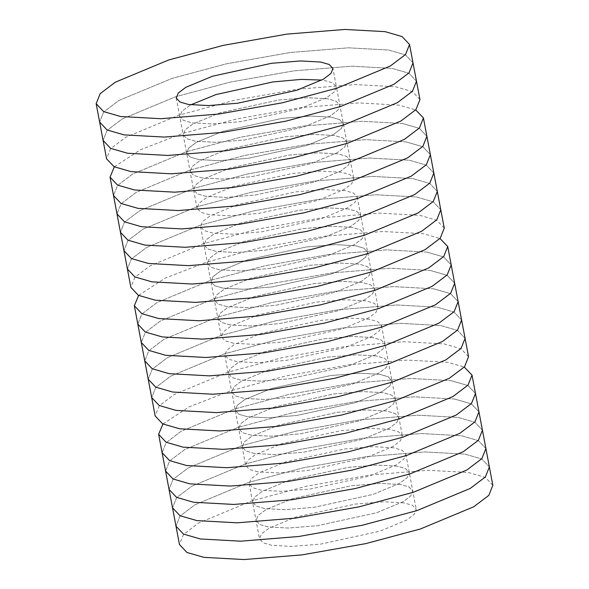 <?xml version="1.0" encoding="UTF-8"?>
<svg xmlns="http://www.w3.org/2000/svg" width="589" height="589" viewBox="0 0 589 589"><rect width="100%" height="100%" fill="white"/><g stroke="black" fill="none" stroke-linecap="round" stroke-linejoin="round"><path stroke-width="0.44" stroke-dasharray="2.94 2.21" d="M345.029 190.63L324.885 189.525L295.884 191.867L236.778 204.803L210.096 215.905L202.542 221.626L200.532 226.647L204.28 230.608L212.739 233.053L232.876 234.157L261.884 231.816L320.99 218.88L347.665 207.777L355.219 202.056L357.228 197.035L353.481 193.074L345.029 190.63M348.497 208.999L328.353 207.895L299.352 210.236L240.246 223.172L213.564 234.275L206.017 239.995L204.008 245.017L207.755 248.978L216.207 251.422L236.351 252.526L265.352 250.185L324.458 237.249L351.14 226.147L358.694 220.426L360.696 215.405L356.956 211.444L348.497 208.999L328.353 207.895L299.352 210.236L240.246 223.172L213.564 234.275L206.017 239.995L204.008 245.017L207.755 248.978L216.207 251.422L236.351 252.526L265.352 250.185L324.458 237.249L351.14 226.147L358.694 220.426L360.696 215.405L356.956 211.444L348.497 208.999M437.31 191.418L429.815 183.496L412.911 178.6L372.623 176.398L314.614 181.073L251.017 192.323L196.409 206.953L143.046 229.158L127.938 240.599L123.926 250.634L127.938 240.599L143.046 229.158L196.409 206.953L251.017 192.323L314.614 181.073L372.623 176.398L412.911 178.6L429.815 183.496L437.31 191.418M433.835 173.048L426.348 165.126L409.436 160.23L369.148 158.029L311.147 162.704L247.542 173.954L192.934 188.583L139.578 210.788L124.47 222.23L120.458 232.265L124.47 222.23L139.578 210.788L192.934 188.583L247.542 173.954L311.147 162.704L369.148 158.029L409.436 160.23L426.348 165.126L433.835 173.048M351.972 227.369L331.828 226.264L302.82 228.606L243.721 241.542L217.039 252.644L209.485 258.365L207.475 263.379L211.223 267.347L219.675 269.791L239.819 270.896L268.827 268.555L327.926 255.619L354.607 244.516L362.161 238.795L364.171 233.774L360.424 229.813L351.972 227.369L331.828 226.264L302.82 228.606L243.721 241.542L217.039 252.644L209.485 258.365L207.475 263.379L211.223 267.347L219.675 269.791L239.819 270.896L268.827 268.555L327.926 255.619L354.607 244.516L362.161 238.795L364.171 233.774L360.424 229.813L351.972 227.369M440.778 209.787L433.29 201.865L416.379 196.969L376.091 194.768L318.089 199.443L254.485 210.693L199.877 225.322L146.514 247.527L131.413 258.969L127.393 269.004L131.413 258.969L146.514 247.527L199.877 225.322L254.485 210.693L318.089 199.443L376.091 194.768L416.379 196.969L433.29 201.865L440.778 209.787M355.439 245.738L335.296 244.634L306.295 246.975L247.189 259.911L220.507 271.014L212.953 276.734L210.95 281.748L214.691 285.709L223.15 288.161L243.294 289.258L272.295 286.924L331.401 273.981L358.083 262.878L365.629 257.157L367.639 252.144L363.892 248.183L355.439 245.738L363.892 248.183L367.639 252.144L365.629 257.157L358.083 262.878L331.401 273.981L272.295 286.924L243.294 289.258L223.15 288.161L214.691 285.709L210.95 281.748L212.953 276.734L220.507 271.014L247.189 259.911L306.295 246.975L335.296 244.634L355.439 245.738M444.253 228.157L436.758 220.234L419.847 215.338L379.566 213.137L321.557 217.812L257.96 229.062L203.345 243.691L149.989 265.897L134.881 277.338L130.868 287.373M209.264 214.683L200.812 212.239L197.065 208.278L199.075 203.257L206.629 197.536L233.303 186.433L292.409 173.497L321.41 171.156L341.554 172.26L350.013 174.705L353.753 178.666L351.751 183.687L344.197 189.408L317.515 200.51L258.409 213.446L229.408 215.788L209.264 214.683M205.797 196.314L197.337 193.869L193.597 189.908L195.6 184.887L203.153 179.166L229.835 168.064L288.941 155.128L317.942 152.794L338.086 153.891L346.538 156.343L350.286 160.304L348.276 165.318L340.722 171.038L314.047 182.141L254.941 195.077L225.94 197.418L205.797 196.314L197.337 193.869L193.597 189.908L195.6 184.887L203.153 179.166L229.835 168.064L288.941 155.128L317.942 152.794L338.086 153.891L346.538 156.343L350.286 160.304L348.276 165.318L340.722 171.038L314.047 182.141L254.941 195.077L225.94 197.418L205.797 196.314M405.968 141.861L422.88 146.757L430.368 154.679L422.88 146.757L405.968 141.861L365.681 139.659L307.672 144.334L244.074 155.584L189.467 170.214L136.103 192.419L121.003 203.86L116.983 213.895L121.003 203.86L136.103 192.419L189.467 170.214L244.074 155.584L307.672 144.334L365.681 139.659L405.968 141.861M202.321 177.952L193.869 175.5L190.122 171.539L192.132 166.525L199.686 160.804L226.367 149.702L285.466 136.758L314.474 134.425L334.618 135.522L343.07 137.973L346.818 141.934L344.808 146.948L337.254 152.669L310.572 163.771L251.474 176.715L222.465 179.049L202.321 177.952L193.869 175.5L190.122 171.539L192.132 166.525L199.686 160.804L226.367 149.702L285.466 136.758L314.474 134.425L334.618 135.522L343.07 137.973L346.818 141.934L344.808 146.948L337.254 152.669L310.572 163.771L251.474 176.715L222.465 179.049L202.321 177.952M402.493 123.491L419.405 128.387L426.9 136.309L419.405 128.387L402.493 123.491L362.213 121.29L304.204 125.972L240.599 137.215L185.991 151.844L132.635 174.049L117.528 185.491L113.515 195.526L117.528 185.491L132.635 174.049L185.991 151.844L240.599 137.215L304.204 125.972L362.213 121.29L402.493 123.491M198.854 159.582L190.394 157.13L186.654 153.169L188.657 148.156L196.211 142.435L222.892 131.332L281.998 118.389L310.999 116.055L331.143 117.152L339.595 119.604L343.343 123.565L341.333 128.579L333.786 134.299L307.105 145.402L247.998 158.345L218.998 160.679L198.854 159.582L218.998 160.679L247.998 158.345L307.105 145.402L333.786 134.299L341.333 128.579L343.343 123.565L339.595 119.604L331.143 117.152L310.999 116.055L281.998 118.389L222.892 131.332L196.211 142.435L188.657 148.156L186.654 153.169L190.394 157.13L198.854 159.582M114.318 166.842L140.58 149.68L182.524 133.475L237.131 118.845L300.729 107.603L358.738 102.928L399.025 105.129L415.679 109.893M233.561 343.262L225.108 340.817L221.361 336.856L223.371 331.843L230.917 326.122L257.599 315.019L316.705 302.076L345.706 299.742L365.85 300.839L374.309 303.291L378.05 307.252L376.047 312.266L368.493 317.986L341.811 329.089L282.705 342.025L253.704 344.366L233.561 343.262M230.093 324.9L221.633 322.448L217.893 318.487L219.896 313.473L227.45 307.752L254.131 296.65L313.238 283.707L342.238 281.373L362.382 282.47L370.834 284.921L374.582 288.882L372.572 293.896L365.018 299.617L338.344 310.72L279.238 323.663L250.229 325.997L230.093 324.9L221.633 322.448L217.893 318.487L219.896 313.473L227.45 307.752L254.131 296.65L313.238 283.707L342.238 281.373L362.382 282.47L370.834 284.921L374.582 288.882L372.572 293.896L365.018 299.617L338.344 310.72L279.238 323.663L250.229 325.997L230.093 324.9M430.264 270.447L447.169 275.335L454.664 283.265L447.169 275.335L430.264 270.447L389.977 268.238L331.968 272.921L268.37 284.163L213.763 298.792L160.399 320.998L145.292 332.439L141.279 342.474L145.292 332.439L160.399 320.998L213.763 298.792L268.37 284.163L331.968 272.921L389.977 268.238L430.264 270.447M433.732 288.809L450.644 293.705L458.132 301.627L450.644 293.705L433.732 288.809L393.445 286.607L335.443 291.283L271.838 302.532L217.231 317.162L163.875 339.367L148.767 350.808L144.747 360.843L148.767 350.808L163.875 339.367L217.231 317.162L271.838 302.532L335.443 291.283L393.445 286.607L433.732 288.809M226.618 306.53L218.166 304.079L214.418 300.118L216.428 295.104L223.982 289.383L250.656 278.28L309.762 265.337L338.771 263.003L358.907 264.1L367.367 266.552L371.107 270.513L369.104 275.527L361.55 281.248L334.869 292.35L275.762 305.293L246.762 307.627L226.618 306.53L218.166 304.079L214.418 300.118L216.428 295.104L223.982 289.383L250.656 278.28L309.762 265.337L338.771 263.003L358.907 264.1L367.367 266.552L371.107 270.513L369.104 275.527L361.55 281.248L334.869 292.35L275.762 305.293L246.762 307.627L226.618 306.53M426.789 252.077L443.701 256.966L451.189 264.895L443.701 256.966L426.789 252.077L386.502 249.876L328.5 254.551L264.895 265.801L210.288 280.423L156.932 302.628L141.824 314.07L137.811 324.105L141.824 314.07L156.932 302.628L210.288 280.423L264.895 265.801L328.5 254.551L386.502 249.876L426.789 252.077M138.614 295.42L164.876 278.258L206.82 262.061L261.428 247.432L325.025 236.182L383.034 231.506L423.322 233.708L439.976 238.479M369.325 319.209L349.181 318.104L320.173 320.445L261.074 333.381L234.393 344.484L226.839 350.205L224.829 355.226L228.576 359.187L237.028 361.631L257.172 362.736L286.18 360.394L345.279 347.458L371.961 336.356L379.515 330.635L381.525 325.621L377.777 321.653L369.325 319.209M372.793 337.578L352.649 336.474L323.648 338.815L264.542 351.751L237.86 362.853L230.306 368.574L228.304 373.595L232.044 377.556L240.503 380.001L260.647 381.105L289.648 378.764L348.754 365.828L375.436 354.725L382.983 349.005L384.992 343.983L381.245 340.022L372.793 337.578L352.649 336.474L323.648 338.815L264.542 351.751L237.86 362.853L230.306 368.574L228.304 373.595L232.044 377.556L240.503 380.001L260.647 381.105L289.648 378.764L348.754 365.828L375.436 354.725L382.983 349.005L384.992 343.983L381.245 340.022L372.793 337.578M461.607 319.996L454.112 312.074L437.2 307.178L396.92 304.977L338.911 309.652L275.313 320.902L220.706 335.531L167.342 357.737L152.234 369.178L148.222 379.213L152.234 369.178L167.342 357.737L220.706 335.531L275.313 320.902L338.911 309.652L396.92 304.977L437.2 307.178L454.112 312.074L461.607 319.996M376.261 355.947L356.124 354.843L327.116 357.184L268.01 370.12L241.335 381.223L233.781 386.944L231.772 391.965L235.519 395.926L243.971 398.37L264.115 399.475L293.116 397.133L352.222 384.197L378.904 373.095L386.458 367.374L388.468 362.353L384.72 358.392L376.261 355.947L356.124 354.843L327.116 357.184L268.01 370.12L241.335 381.223L233.781 386.944L231.772 391.965L235.519 395.926L243.971 398.37L264.115 399.475L293.116 397.133L352.222 384.197L378.904 373.095L386.458 367.374L388.468 362.353L384.72 358.392L376.261 355.947M465.074 338.366L457.587 330.444L440.675 325.548L400.387 323.346L342.378 328.021L278.781 339.271L224.173 353.901L170.81 376.106L155.71 387.547L151.69 397.582L155.71 387.547L170.81 376.106L224.173 353.901L278.781 339.271L342.378 328.021L400.387 323.346L440.675 325.548L457.587 330.444L465.074 338.366M379.736 374.317L359.592 373.212L330.591 375.554L271.485 388.49L244.803 399.592L237.249 405.313L235.247 410.334L238.987 414.295L247.446 416.74L267.59 417.844L296.591 415.503L355.697 402.567L382.371 391.464L389.925 385.743L391.935 380.722L388.188 376.761L379.736 374.317L388.188 376.761L391.935 380.722L389.925 385.743L382.371 391.464L355.697 402.567L296.591 415.503L267.59 417.844L247.446 416.74L238.987 414.295L235.247 410.334L237.249 405.313L244.803 399.592L271.485 388.49L330.591 375.554L359.592 373.212L379.736 374.317M468.542 356.735L461.054 348.813L444.143 343.917L403.863 341.716L345.853 346.391L282.249 357.641L227.641 372.27L174.285 394.475L159.177 405.917L155.165 415.952M393.621 447.787L373.478 446.69L344.469 449.024L285.37 461.967L258.689 473.07L251.135 478.791L249.125 483.805L252.872 487.766L261.325 490.217L281.468 491.314L310.477 488.98L369.575 476.037L396.257 464.935L403.811 459.214L405.821 454.2L402.073 450.239L393.621 447.787M397.089 466.157L376.945 465.06L347.944 467.394L288.838 480.329L262.157 491.432L254.603 497.153L252.6 502.174L256.34 506.135L264.8 508.579L284.943 509.684L313.944 507.343L373.051 494.407L399.725 483.304L407.279 477.583L409.289 472.569L405.541 468.608L397.089 466.157L376.945 465.06L347.944 467.394L288.838 480.329L262.157 491.432L254.603 497.153L252.6 502.174L256.34 506.135L264.8 508.579L284.943 509.684L313.944 507.343L373.051 494.407L399.725 483.304L407.279 477.583L409.289 472.569L405.541 468.608L397.089 466.157M485.903 448.575L478.408 440.653L461.496 435.757L421.216 433.556L363.207 438.238L299.602 449.481L244.995 464.11L191.639 486.315L176.531 497.757L172.518 507.792L176.531 497.757L191.639 486.315L244.995 464.11L299.602 449.481L363.207 438.238L421.216 433.556L461.496 435.757L478.408 440.653L485.903 448.575M482.428 430.213L474.94 422.284L458.028 417.395L417.741 415.193L359.732 419.869L296.134 431.111L241.527 445.74L188.163 467.946L173.063 479.387L169.043 489.422L173.063 479.387L188.163 467.946L241.527 445.74L296.134 431.111L359.732 419.869L417.741 415.193L458.028 417.395L474.94 422.284L482.428 430.213M257.857 471.848L249.405 469.396L245.657 465.435L247.667 460.421L255.214 454.701L281.895 443.598L341.002 430.655L370.002 428.321L390.146 429.418L398.606 431.87L402.346 435.831L400.343 440.844L392.789 446.565L366.108 457.668L307.002 470.611L278.001 472.945L257.857 471.848M254.382 453.478L245.93 451.027L242.182 447.066L244.192 442.052L251.746 436.331L278.428 425.229L337.526 412.285L366.535 409.951L386.678 411.048L395.131 413.5L398.878 417.461L396.868 422.475L389.314 428.196L362.633 439.298L303.534 452.242L274.526 454.575L254.382 453.478L245.93 451.027L242.182 447.066L244.192 442.052L251.746 436.331L278.428 425.229L337.526 412.285L366.535 409.951L386.678 411.048L395.131 413.5L398.878 417.461L396.868 422.475L389.314 428.196L362.633 439.298L303.534 452.242L274.526 454.575L254.382 453.478M454.561 399.025L471.465 403.921L478.96 411.844L471.465 403.921L454.561 399.025L414.273 396.824L356.264 401.499L292.667 412.749L238.059 427.371L184.696 449.576L169.588 461.018L165.575 471.053L169.588 461.018L184.696 449.576L238.059 427.371L292.667 412.749L356.264 401.499L414.273 396.824L454.561 399.025M250.914 435.109L242.462 432.657L238.714 428.696L240.724 423.682L248.278 417.962L274.953 406.859L334.059 393.923L363.06 391.582L383.203 392.686L391.663 395.131L395.403 399.092L393.4 404.113L385.847 409.834L359.165 420.936L300.059 433.872L271.058 436.206L250.914 435.109L242.462 432.657L238.714 428.696L240.724 423.682L248.278 417.962L274.953 406.859L334.059 393.923L363.06 391.582L383.203 392.686L391.663 395.131L395.403 399.092L393.4 404.113L385.847 409.834L359.165 420.936L300.059 433.872L271.058 436.206L250.914 435.109M451.086 380.656L467.997 385.552L475.485 393.474L467.997 385.552L451.086 380.656L410.798 378.455L352.796 383.13L289.192 394.38L234.584 409.009L181.228 431.214L166.12 442.656L162.1 452.691L166.12 442.656L181.228 431.214L234.584 409.009L289.192 394.38L352.796 383.13L410.798 378.455L451.086 380.656M162.903 423.999L189.172 406.837L231.116 390.64L285.724 376.01L349.321 364.76L407.33 360.085L447.618 362.287L464.272 367.057M400.557 484.526L380.413 483.422L351.412 485.763L292.306 498.699L265.632 509.802L258.078 515.522L256.068 520.543L259.815 524.505L268.267 526.949L288.411 528.053L317.412 525.712L376.518 512.776L403.2 501.673L410.754 495.953L412.756 490.931L409.016 486.97L400.557 484.526L380.413 483.422L351.412 485.763L292.306 498.699L265.632 509.802L258.078 515.522L256.068 520.543L259.815 524.505L268.267 526.949L288.411 528.053L317.412 525.712L376.518 512.776L403.2 501.673L410.754 495.953L412.756 490.931L409.016 486.97L400.557 484.526M489.371 466.944L481.883 459.022L464.971 454.126L424.684 451.925L366.675 456.6L303.077 467.85L248.47 482.479L195.106 504.685L180.006 516.126L175.986 526.161L180.006 516.126L195.106 504.685L248.47 482.479L303.077 467.85L366.675 456.6L424.684 451.925L464.971 454.126L481.883 459.022L489.371 466.944M404.032 502.896L383.888 501.791L354.887 504.132L295.781 517.068L269.099 528.171L261.545 533.892L259.535 538.913L263.283 542.874L271.743 545.318L291.879 546.423L320.887 544.081L379.993 531.145L406.668 520.043L414.222 514.322L416.232 509.301L412.484 505.34L404.032 502.896M492.838 485.314L485.351 477.392L468.439 472.496L428.151 470.294L370.15 474.97L306.545 486.219L251.937 500.849L198.581 523.054L183.473 534.495L179.461 544.53M327.675 98.783L307.532 97.686L278.523 100.02L219.425 112.963L192.743 124.065L185.189 129.786L183.179 134.8L186.927 138.761L195.379 141.213L215.522 142.31L244.531 139.976L303.629 127.033L330.311 115.93L337.865 110.209L339.875 105.195L336.128 101.234L327.675 98.783L307.532 97.686L278.523 100.02L219.425 112.963L192.743 124.065L185.189 129.786L183.179 134.8L186.927 138.761L195.379 141.213L215.522 142.31L244.531 139.976L303.629 127.033L330.311 115.93L337.865 110.209L339.875 105.195L336.128 101.234L327.675 98.783M419.957 99.578L412.462 91.656L395.558 86.76L355.27 84.558L297.261 89.233L233.664 100.483L179.056 115.105L125.693 137.311L110.585 148.759L106.572 158.787M416.482 81.208L408.994 73.286L392.083 68.39L351.795 66.189L293.793 70.864L230.189 82.114L175.581 96.743L122.225 118.949L107.117 130.39L103.097 140.425L107.117 130.39L122.225 118.949L175.581 96.743L230.189 82.114L293.793 70.864L351.795 66.189L392.083 68.39L408.994 73.286L416.482 81.208M324.2 80.421L332.66 82.865L336.4 86.826L332.66 82.865L324.2 80.421M176.244 98.068L179.711 116.431L182.097 111.004L190.814 104.82L182.097 111.004L179.711 116.431L183.459 120.392L191.911 122.843L212.055 123.94L241.056 121.606L300.162 108.67L326.843 97.568L334.397 91.847L336.4 86.826L353.753 178.666M413.014 62.839L405.519 54.917L388.615 50.021L348.327 47.819L290.318 52.495L226.721 63.745L172.113 78.374L118.75 100.579L103.642 112.02L99.629 122.056L103.642 112.02L118.75 100.579L172.113 78.374L226.721 63.745L290.318 52.495L348.327 47.819L388.615 50.021L405.519 54.917L413.014 62.839M197.065 208.278L179.711 116.431L183.459 120.392L191.911 122.843L212.055 123.94L241.056 121.606L300.162 108.67L326.843 97.568L334.397 91.847L336.4 86.826L332.932 68.457M200.532 226.647L221.361 336.856M357.228 197.035L378.05 307.252M224.829 355.226L245.657 465.435M381.525 325.621L402.346 435.831M249.125 483.805L259.535 538.913M405.821 454.2L416.232 509.301"/><path stroke-width="0.88" d="M148.325 263.452L188.613 265.654L246.622 260.979L310.219 249.729L364.827 235.099L418.19 212.894L433.29 201.453L437.31 191.418L433.835 173.048L429.823 183.083L414.715 194.525L361.359 216.73L306.751 231.359L243.147 242.609L185.137 247.284L144.857 245.083L185.137 247.284L243.147 242.609L306.751 231.359L361.359 216.73L414.715 194.525L429.823 183.083L433.835 173.048L430.368 154.679L426.355 164.714L411.247 176.155L357.884 198.36L303.276 212.99L239.679 224.24L181.67 228.915L141.382 226.713L124.478 221.817L116.983 213.895L120.458 232.265L127.946 240.187L144.857 245.083L127.946 240.187L120.458 232.265L123.926 250.634L131.413 258.556L148.325 263.452L188.613 265.654L246.622 260.979L310.219 249.729L364.827 235.099L418.19 212.894L433.29 201.453L437.31 191.418L440.778 209.787L436.766 219.822L421.658 231.263L368.294 253.469L313.687 268.098L250.089 279.348L192.08 284.023L151.8 281.822L192.08 284.023L250.089 279.348L313.687 268.098L368.294 253.469L421.658 231.263L436.766 219.822L440.778 209.787L444.253 228.157L440.233 238.192L425.125 249.633L371.769 271.838L317.162 286.468L253.557 297.717L195.555 302.393L155.268 300.191L138.356 295.295L130.868 287.373L127.393 269.004L134.888 276.926L151.8 281.822L134.888 276.926L127.393 269.004L123.926 250.634L131.413 258.556L148.325 263.452M415.679 109.893L423.425 117.947L426.9 136.309L422.88 146.344L407.772 157.786L354.416 179.991L299.808 194.62L236.204 205.87L178.202 210.545L137.914 208.344L121.003 203.448L113.515 195.526L116.983 213.895L124.478 221.817L141.382 226.713L181.67 228.915L239.679 224.24L303.276 212.99L357.884 198.36L411.247 176.155L426.355 164.714L430.368 154.679L426.9 136.309L422.88 146.344L407.772 157.786L354.416 179.991L299.808 194.62L236.204 205.87L178.202 210.545L137.914 208.344L121.003 203.448L113.515 195.526L110.04 177.156L114.318 166.842M423.425 117.947L419.412 127.982L404.304 139.424L350.941 161.629L296.333 176.251L232.736 187.501L174.727 192.176L134.439 189.975L117.535 185.079L110.04 177.156M439.976 238.479L447.721 246.526L454.664 283.265L450.644 293.293L435.543 304.734L382.18 326.939L327.572 341.568L263.975 352.818L205.966 357.494L165.678 355.292L148.767 350.396L141.279 342.474L144.747 360.843L152.242 368.766L169.153 373.662L152.242 368.766L144.747 360.843L148.222 379.213L155.71 387.135L172.621 392.031L212.909 394.232L270.911 389.557L334.515 378.307L389.123 363.678L442.486 341.473L457.587 330.031L461.607 319.996L458.132 301.627L454.119 311.662L439.011 323.103L385.655 345.309L331.04 359.938L267.443 371.188L209.434 375.863L169.153 373.662L209.434 375.863L267.443 371.188L331.04 359.938L385.655 345.309L439.011 323.103L454.119 311.662L458.132 301.627L454.664 283.265L450.644 293.293L435.543 304.734L382.18 326.939L327.572 341.568L263.975 352.818L205.966 357.494L165.678 355.292L148.767 350.396L141.279 342.474L137.811 324.105L145.299 332.034L162.211 336.923L145.299 332.034L137.811 324.105L134.336 305.735L138.614 295.42M451.189 264.895L447.176 274.93L432.068 286.372L378.712 308.577L324.105 323.199L260.5 334.449L202.498 339.124L162.211 336.923L202.498 339.124L260.5 334.449L324.105 323.199L378.712 308.577L432.068 286.372L447.176 274.93L451.189 264.895M447.721 246.526L443.708 256.561L428.601 268.002L375.237 290.208L320.63 304.837L257.032 316.079L199.023 320.762L158.735 318.553L141.831 313.665L134.336 305.735M176.089 410.4L216.377 412.602L274.386 407.927L337.983 396.677L392.591 382.047L445.954 359.842L461.062 348.401L465.074 338.366L461.607 319.996L457.587 330.031L442.486 341.473L389.123 363.678L334.515 378.307L270.911 389.557L212.909 394.232L172.621 392.031L155.71 387.135L148.222 379.213L151.69 397.582L159.185 405.504L176.089 410.4L216.377 412.602L274.386 407.927L337.983 396.677L392.591 382.047L445.954 359.842L461.062 348.401L465.074 338.366L468.542 356.735L464.53 366.77L449.422 378.212L396.066 400.417L341.458 415.046L277.853 426.296L219.852 430.971L179.564 428.77L162.652 423.874L155.165 415.952L151.69 397.582L159.185 405.504L176.089 410.4M196.917 520.61L237.205 522.811L295.207 518.136L358.811 506.886L413.419 492.257L466.775 470.051L481.883 458.61L485.903 448.575L482.428 430.213L478.415 440.241L463.307 451.689L409.944 473.895L355.336 488.517L291.739 499.766L233.73 504.442L193.442 502.24L233.73 504.442L291.739 499.766L355.336 488.517L409.944 473.895L463.307 451.689L478.415 440.241L482.428 430.213L478.96 411.844L474.94 421.879L459.84 433.32L406.476 455.525L351.869 470.155L288.271 481.397L230.262 486.072L189.975 483.871L173.063 478.982L165.575 471.053L169.043 489.422L176.538 497.344L193.442 502.24L176.538 497.344L169.043 489.422L172.518 507.792L180.006 515.714L196.917 520.61L237.205 522.811L295.207 518.136L358.811 506.886L413.419 492.257L466.775 470.051L481.883 458.61L485.903 448.575L489.371 466.944L485.358 476.98L470.25 488.421L416.887 510.626L362.279 525.255L298.682 536.505L240.673 541.181L200.385 538.979L240.673 541.181L298.682 536.505L362.279 525.255L416.887 510.626L470.25 488.421L485.358 476.98L489.371 466.944L492.838 485.314L488.826 495.349L473.718 506.79L420.362 528.996L365.754 543.625L302.15 554.875L244.141 559.55L203.86 557.349L186.949 552.453L179.461 544.53L175.986 526.161L183.481 534.083L200.385 538.979L183.481 534.083L175.986 526.161L172.518 507.792L180.006 515.714L196.917 520.61M464.272 367.057L472.017 375.105L475.485 393.474L471.472 403.509L456.365 414.95L403.009 437.156L348.401 451.785L284.796 463.028L226.787 467.71L186.507 465.509L169.595 460.613L162.1 452.691L165.575 471.053L173.063 478.982L189.975 483.871L230.262 486.072L288.271 481.397L351.869 470.155L406.476 455.525L459.84 433.32L474.94 421.879L478.96 411.844L475.485 393.474L471.472 403.509L456.365 414.95L403.009 437.156L348.401 451.785L284.796 463.028L226.787 467.71L186.507 465.509L169.595 460.613L162.1 452.691L158.632 434.321L162.903 423.999M472.017 375.105L467.997 385.14L452.897 396.581L399.533 418.786L344.926 433.416L281.328 444.666L223.319 449.341L183.032 447.139L166.12 442.243L158.632 434.321M96.162 103.686L99.629 122.056L107.117 129.978L124.029 134.874L107.117 129.978L99.629 122.056L103.097 140.425L110.592 148.347L127.504 153.243L110.592 148.347L103.097 140.425L106.572 158.787L114.06 166.716L130.972 171.605L171.259 173.807L229.268 169.131L292.866 157.889L347.473 143.26L400.837 121.054L415.937 109.613L419.957 99.578L409.539 44.469L402.051 36.547L385.14 31.651L344.859 29.45L286.85 34.125L223.246 45.375L168.638 60.004L115.282 82.21L100.174 93.651L96.162 103.686L103.649 111.608L120.561 116.504L160.849 118.706L218.85 114.03L282.455 102.78L337.063 88.151L390.419 65.946L405.526 54.505L409.539 44.469M127.504 153.243L167.784 155.444L225.793 150.762L289.398 139.519L344.005 124.89L397.361 102.685L412.469 91.243L416.482 81.208L412.469 91.243L397.361 102.685L344.005 124.89L289.398 139.519L225.793 150.762L167.784 155.444L127.504 153.243M321.83 80.067L301.141 79.397L272.648 81.981L215.949 94.593L190.814 104.82L215.949 94.593L272.648 81.981L301.141 79.397L321.83 80.067M124.029 134.874L164.316 137.075L222.325 132.4L285.923 121.15L340.53 106.521L393.894 84.315L408.994 72.874L413.014 62.839L408.994 72.874L393.894 84.315L340.53 106.521L285.923 121.15L222.325 132.4L164.316 137.075L124.029 134.874M320.733 62.051L300.589 60.947L271.588 63.288L212.482 76.224L185.8 87.327L178.246 93.047L176.244 98.068L179.984 102.03L188.443 104.474L208.587 105.578L237.588 103.237L296.694 90.301L323.368 79.198L330.922 73.478L332.932 68.457L329.185 64.495L320.733 62.051"/></g></svg>
